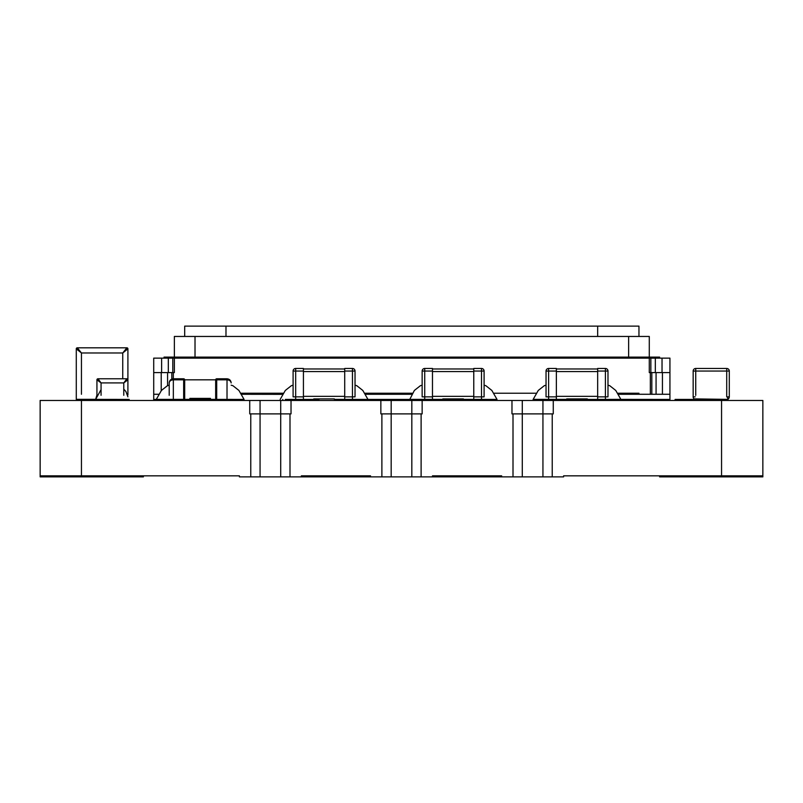 <?xml version="1.0" encoding="UTF-8"?>
<svg xmlns="http://www.w3.org/2000/svg" width="803" height="803" viewBox="0 0 803 803"><rect width="100%" height="100%" fill="white"/><g stroke="black" fill="none" stroke-linecap="round" stroke-linejoin="round"><path stroke-width="1.2" d="M675.092 400.466L675.092 399.432L728.01 399.432L728.01 400.466M81.444 400.466L81.444 475.838L40.15 475.838L40.15 400.466L762.85 400.466L762.85 476.872L659.604 476.872L659.604 475.838M553.267 400.466L553.267 413.886L552.233 413.886L552.233 476.872L563.596 476.872L563.596 475.838L762.85 475.838M422.147 400.466L422.147 413.886L421.113 413.886L421.113 476.872L432.476 476.872L432.476 475.838L501.644 475.838L501.644 476.872L552.233 476.872M260.062 400.466L260.062 413.886L289.993 413.886L289.993 476.872L301.356 476.872L301.356 475.838L370.524 475.838L370.524 476.872L421.113 476.872M81.444 475.838L239.404 475.838L239.404 476.872L289.993 476.872M511.973 400.466L511.973 413.886L513.007 413.886L513.007 476.872M721.556 400.466L721.556 475.838M40.15 475.838L40.15 476.872L143.396 476.872L143.396 475.838M249.733 400.466L249.733 413.886L250.767 413.886L250.767 476.872M291.027 400.466L291.027 413.886L289.993 413.886M380.853 400.466L380.853 413.886L381.887 413.886L381.887 476.872M260.062 476.872L260.062 413.886L250.767 413.886M522.291 400.466L522.291 413.886L513.007 413.886M522.291 476.872L522.291 413.886L542.938 413.886L542.938 476.872M552.233 413.886L542.938 413.886L542.938 400.466M391.171 400.466L391.171 413.886L381.887 413.886M391.171 476.872L391.171 413.886L411.829 413.886L411.829 476.872M421.113 413.886L411.829 413.886L411.829 400.466M546.04 385.199L544.304 385.681L538.261 390.449L533.132 399.432L620.89 399.432L620.89 400.466M533.132 400.466L533.132 399.432L587.334 399.432L587.334 400.466M339.559 400.466L339.559 399.432L496.997 399.432L496.997 400.466M373.104 400.466L373.104 399.432L463.441 399.432L463.441 400.466M607.981 385.199L609.718 385.681L615.76 390.449L620.89 399.382L587.334 399.432L669.933 399.432L669.933 400.466M533.132 399.382L566.687 399.382L566.687 400.466M161.624 372.592L161.624 358.138L153.714 358.138L153.714 399.432L244.052 399.432L244.052 400.466M153.714 400.466L153.714 399.432L210.496 399.432L210.496 400.466M282.766 399.432L282.766 400.466M244.052 399.432L210.496 399.382C210.496 387.929 210.496 387.929 210.496 399.382L244.052 399.432M76.355 398.77L76.285 400.466M169.202 385.199L167.466 385.681L161.423 390.449L156.294 399.382L189.849 399.382L189.849 400.466M156.294 399.382L156.294 400.466M76.285 399.432L95.647 399.432L95.647 400.466M95.788 398.89L95.647 399.432L129.193 399.432L129.193 400.466M318.901 400.466L318.901 399.432L285.356 399.432L285.356 400.466M422.147 385.199L420.411 385.681L414.368 390.449L409.239 400.466M409.239 399.382L442.794 399.382L442.794 400.466M301.356 476.872L370.524 476.872M432.476 476.872L501.644 476.872M241.422 394.273L282.766 394.353M153.714 394.273L158.924 394.273M365.315 394.273L411.869 394.273M620.89 399.382L669.933 399.432L669.933 394.273L618.26 394.273M638.957 393.239L617.658 393.239L638.957 393.239L638.957 394.273L650.34 394.273L650.34 372.592L651.825 372.592L651.825 394.273M240.82 393.239L283.429 393.239M364.713 393.239L412.481 393.239M493.765 393.239L536.374 393.239M277.878 394.273L277.878 393.239L278.139 394.273M161.624 358.138L168.319 358.138L168.319 372.592M168.319 358.138L172.796 358.138L172.796 372.592M172.796 358.138L174.361 358.138L174.361 372.592L173.318 372.592L173.307 378.785M174.361 358.138L650.852 358.138L650.852 372.592M649.286 358.138L649.286 372.592L650.34 372.592M650.852 358.138L655.328 358.138L655.328 372.592M655.328 358.138L662.033 358.138L662.033 372.592M662.033 358.138L669.933 358.138L669.933 394.273M164.043 358.138L164.043 357.104L659.604 357.104L659.604 358.138M174.361 357.104L174.361 336.457L649.286 336.457L649.286 357.104L649.286 336.457M651.825 372.592L656.071 372.592L656.071 394.273M656.071 372.592L662.435 372.592L662.435 394.273M662.435 372.592L669.933 372.592M397.224 393.239L397.224 394.273M411.829 393.239L411.829 394.273M153.714 372.592L161.212 372.592L161.212 390.73M161.212 372.592L167.576 372.592L167.576 385.641M167.576 372.592L171.822 372.592L171.822 379.076M171.822 372.592L173.318 372.592M184.69 326.128L184.69 336.457L184.69 326.128L638.957 326.128L638.957 336.457M126.874 348.843L127.908 348.843L122.749 352.979L81.444 352.979L77.319 347.809L126.874 347.809A1.034 1.034 0 0 1 127.908 348.843L127.908 394.996M81.444 394.273L81.444 352.979L76.285 348.843L76.285 398.398L76.285 348.843A1.034 1.034 0 0 1 77.319 347.809A1.034 1.034 0 0 0 76.285 348.843L77.319 348.843M122.749 378.785L122.749 352.979L126.874 347.809A1.034 1.034 0 0 1 127.908 348.843M76.285 399.332L76.345 398.76L76.285 399.332L95.647 399.332M334.389 398.92L313.742 398.92M303.424 368.978L344.718 368.978M344.718 371.046L352.457 371.046L352.457 368.467L344.718 368.467L344.718 399.382M352.457 399.382L352.457 396.853L355.036 396.853L355.036 371.046L352.457 371.046L352.457 396.853L344.718 396.853M352.457 368.467A2.58 2.58 0 0 1 355.036 371.046A2.58 2.58 0 0 0 352.457 368.467M303.424 371.046L303.424 368.467L295.675 368.467L295.675 371.046L303.424 371.046L303.424 396.853L295.675 396.853L295.675 371.046L293.095 371.046L293.095 396.853L295.675 396.853L295.675 399.382M303.424 399.382L303.424 396.853M293.095 371.046A2.58 2.58 0 0 1 295.675 368.467A2.58 2.58 0 0 0 293.095 371.046M334.389 399.382L367.945 399.432L334.389 399.382M463.441 398.92L442.794 398.92M432.476 368.978L473.77 368.978M473.77 371.046L481.509 371.046L481.509 368.467L473.77 368.467L473.77 399.382M481.509 399.382L481.509 396.853L484.099 396.853L484.099 371.046L481.509 371.046L481.509 396.853L473.77 396.853M481.509 368.467A2.58 2.58 0 0 1 484.099 371.046A2.58 2.58 0 0 0 481.509 368.467M432.476 371.046L432.476 368.467L424.727 368.467L424.727 371.046L432.476 371.046L432.476 396.853L424.727 396.853L424.727 371.046L422.147 371.046L422.147 396.853L424.727 396.853L424.727 399.382M432.476 399.382L432.476 396.853M422.147 371.046A2.58 2.58 0 0 1 424.727 368.467A2.58 2.58 0 0 0 422.147 371.046M587.334 398.92L566.687 398.92M556.369 368.978L597.663 368.978M597.663 371.046L605.402 371.046L605.402 368.467L597.663 368.467L597.663 399.382M605.402 399.382L605.402 396.853L607.981 396.853L607.981 371.046L605.402 371.046L605.402 396.853L597.663 396.853M605.402 368.467A2.58 2.58 0 0 1 607.981 371.046A2.58 2.58 0 0 0 605.402 368.467M556.369 371.046L556.369 368.467L548.62 368.467L548.62 371.046L556.369 371.046L556.369 396.853L548.62 396.853L548.62 371.046L546.04 371.046L546.04 396.853L548.62 396.853L548.62 399.382M556.369 399.382L556.369 396.853M546.04 371.046A2.58 2.58 0 0 1 548.62 368.467A2.58 2.58 0 0 0 546.04 371.046M463.441 399.382L496.997 399.432L463.441 399.382M694.595 398.89L728.01 399.382L706.068 399.432L706.068 400.466M695.739 395.377L695.739 371.046L693.16 371.046L693.16 396.853A2.58 2.58 0 0 0 694.505 399.121L694.454 399.432M693.16 371.046A2.58 2.58 0 0 1 695.739 368.467L695.739 371.046L726.715 371.046L726.715 396.853L729.295 396.853L729.295 371.046L726.715 371.046L726.715 368.467L695.739 368.467A2.58 2.58 0 0 0 693.16 371.046L693.16 396.853A2.58 2.58 0 0 0 694.505 399.121L694.545 399.141M727.919 399.131L727.398 396.853M726.715 368.467A2.58 2.58 0 0 1 729.295 371.046A2.58 2.58 0 0 0 726.715 368.467M729.295 396.853A2.58 2.58 0 0 1 727.96 399.121A2.58 2.58 0 0 0 729.295 396.853M96.932 395.377L96.932 379.819L101.068 382.921L97.966 378.785L126.874 378.785A1.034 1.034 0 0 1 127.908 379.819L123.772 382.921L126.874 378.785A1.034 1.034 0 0 1 127.908 379.819M96.932 379.819A1.034 1.034 0 0 1 97.966 378.785A1.034 1.034 0 0 0 96.932 379.819M101.068 389.585L95.647 399.382L129.193 399.432L95.647 399.432M96.932 394.996L95.647 399.382L96.932 396.963M127.908 396.812L125.9 391.503L123.772 389.154M169.202 395.307L169.202 382.921C169.463 380.421 170.838 379.046 173.338 378.785L183.656 378.785A1.034 1.034 0 0 1 184.69 379.819L184.69 398.398M215.666 398.398L215.666 379.819A1.034 1.034 0 0 1 216.7 378.785L227.018 378.785C229.507 379.046 230.883 380.421 231.154 382.921L231.043 381.977M227.018 398.398L227.018 379.819L173.338 379.819L173.338 398.398M189.849 398.398L210.496 398.398M231.154 382.921C230.883 380.421 229.507 379.046 227.018 378.785L227.018 379.819C229.507 380.02 230.883 381.044 231.154 382.921M169.313 381.977L169.202 382.921C169.463 381.044 170.838 380.02 173.338 379.819L173.338 378.785C170.838 379.046 169.463 380.421 169.202 382.921L169.313 381.977L169.202 382.921M189.849 399.382C189.849 387.929 189.849 387.929 189.849 399.382M280.709 400.466L280.709 476.872M628.639 336.457L628.639 358.138M195.019 336.457L195.019 358.138M225.984 326.128L225.984 336.457M597.663 326.128L597.663 336.457M344.718 396.341L303.424 396.341M303.424 371.558L344.718 371.558M473.77 396.341L432.476 396.341M432.476 371.558L473.77 371.558M597.663 396.341L556.369 396.341M556.369 371.558L597.663 371.558M693.16 396.853L695.157 396.853M123.772 395.307L123.772 382.921L101.068 382.921L101.068 395.307M183.656 398.398L183.656 378.785M216.7 378.785L216.7 398.398M293.095 385.199L291.359 385.681L285.316 390.449L280.187 399.382M355.036 385.199L356.773 385.681L362.815 390.449L367.945 399.382M484.099 385.199L485.835 385.681L491.868 390.449L496.997 399.382M231.154 385.199L232.89 385.681L238.923 390.449L244.052 399.382"/></g></svg>
